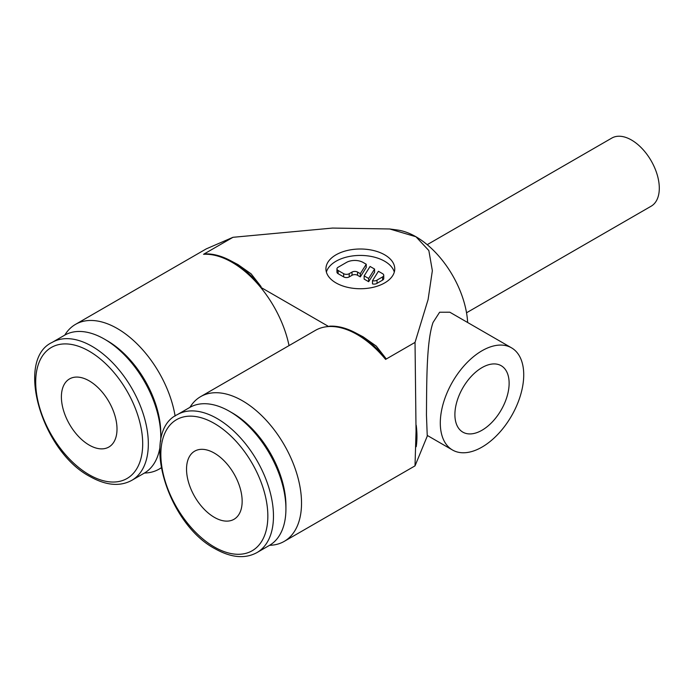 <?xml version="1.0" encoding="UTF-8"?>
<svg xmlns="http://www.w3.org/2000/svg" width="694" height="694" viewBox="0 0 694 694"><rect width="100%" height="100%" fill="white"/><g stroke="black" fill="none" stroke-linecap="round" stroke-linejoin="round"><path stroke-width="1.04" d="M269.584 545.293A83.575 48.25 -120 0 0 284.219 541.381L415.012 465.874L416.218 425.24L416.894 439.337A83.48 48.198 -120 0 1 416.218 446.719L415.029 342.402L385.595 359.397A83.575 48.25 -120 0 0 357.15 334.543A83.575 48.25 -120 0 0 328.696 326.544L329.615 326.171A83.48 48.198 -120 0 1 355.363 332.756A83.48 48.198 -120 0 1 357.922 334.17A83.48 48.198 -120 0 1 386.237 358.867L385.595 359.397M284.219 541.381A83.575 48.25 -120 0 0 301.526 503.124A83.575 48.25 -120 0 0 265.047 419.02A83.575 48.25 -120 0 0 200.644 396.63L315.362 330.396A83.575 48.25 60 0 1 328.696 326.544L260.458 287.143A83.575 48.25 60 0 1 289.042 345.595M200.644 396.63A83.575 48.25 -120 0 0 189.939 407.352M261.091 286.613A83.48 48.198 -120 0 0 232.785 261.916A83.48 48.198 -120 0 0 230.217 260.502L238.042 264.631L251.124 273.852L261.091 286.613L260.458 287.143A83.575 48.25 -120 0 0 232.004 262.289A83.575 48.25 -120 0 0 203.55 254.29L232.976 237.305L206.292 248.868L75.499 324.376A83.575 48.25 -120 0 0 64.802 335.098M175.114 416.053A83.575 48.25 -120 0 0 134.115 341.058A83.575 48.25 -120 0 0 75.499 324.376M467.652 322.51A73.252 42.291 -120 0 0 415.966 236.758L428.849 250.56L432.353 270.686L428.094 299.565L415.029 342.402M452.514 450.016L427.226 435.407L426.454 415.012C426.741 382.941 426.342 341.691 433.039 322.476L439.623 312.231L449.816 312.213L511.513 347.833A58.99 34.058 120 0 0 482.009 350.756A58.99 34.058 120 0 0 443.475 402.746A58.99 34.058 120 0 0 452.514 450.016A58.99 34.058 120 0 0 482.009 447.092A58.99 34.058 120 0 0 520.552 395.103A58.99 34.058 120 0 0 511.513 347.833M416.894 439.337A83.48 48.198 -120 0 0 416.955 436.405A83.48 48.198 -120 0 0 416.218 425.24M232.976 237.305L332.487 228.066L389.707 228.977L415.966 236.758A73.252 42.291 -120 0 0 397.419 230.018L389.707 228.977M256.98 552.571L269.428 545.389A79.645 45.977 -120 0 0 285.919 508.928L285.919 505.674A75.663 43.679 -120 0 0 232.421 413.008L229.601 411.386A79.645 45.977 -120 0 0 189.783 407.439L177.343 414.63A79.645 45.977 -120 0 1 217.161 418.569A79.645 45.977 -120 0 1 273.471 516.11A79.645 45.977 -120 0 1 256.98 552.571C245.129 559.034 231.189 557.785 215.166 548.824C166.647 523.597 140.127 431.651 177.343 414.63M104.464 339.132L107.275 340.763A75.663 43.679 -120 0 1 160.774 433.42L160.774 436.673A79.645 45.977 -120 0 0 104.464 339.132A79.645 45.977 -120 0 0 64.637 335.193L52.197 342.376C14.982 359.397 41.501 451.343 90.029 476.57C106.052 485.531 119.984 486.78 131.834 480.317A79.645 45.977 -120 0 0 148.334 443.856A79.645 45.977 -120 0 0 92.016 346.323A79.645 45.977 -120 0 0 52.197 342.376M427.2 244.67L611.822 138.071A39.332 22.702 60 0 1 642.132 148.611A39.332 22.702 60 0 1 659.3 188.195A39.332 22.702 60 0 1 651.154 206.196L466.524 312.786M117.008 429.031A39.332 22.702 60 0 1 108.863 447.031A39.332 22.702 60 0 1 78.561 436.5A39.332 22.702 60 0 1 61.393 396.916A39.332 22.702 60 0 1 69.539 378.915A39.332 22.702 60 0 1 99.841 389.447A39.332 22.702 60 0 1 117.008 429.031M242.154 501.276A39.332 22.702 60 0 1 234.008 519.286A39.332 22.702 60 0 1 203.698 508.745A39.332 22.702 60 0 1 186.539 469.17A39.332 22.702 60 0 1 194.676 451.161A39.332 22.702 60 0 1 224.986 461.701A39.332 22.702 60 0 1 242.154 501.276M482.009 430.237A38.344 22.139 -60 0 1 462.837 432.136A38.344 22.139 -60 0 1 456.964 401.401A38.344 22.139 -60 0 1 482.009 367.612A38.344 22.139 -60 0 1 501.189 365.712A38.344 22.139 -60 0 1 507.062 396.439A38.344 22.139 -60 0 1 482.009 430.237M336.009 282.918A34.414 19.866 180 0 1 325.928 268.873A34.414 19.866 180 0 1 347.173 250.517A34.414 19.866 180 0 1 384.676 254.819A34.414 19.866 180 0 1 394.756 268.873A34.414 19.866 180 0 1 373.511 287.229A34.414 19.866 180 0 1 336.009 282.918M326.388 272.083A34.414 19.866 180 0 1 349.793 256.381A34.414 19.866 180 0 1 384.676 261.248A34.414 19.866 180 0 1 394.305 272.083M382.594 273.688A3.93 2.273 180 0 1 383.747 275.292A3.93 2.273 180 0 1 382.594 276.897L377.033 280.107A3.93 2.273 180 0 1 372.487 280.697L378.421 271.276L382.594 273.688M383.747 275.292L383.747 278.502A3.93 2.273 180 0 1 382.594 280.107L377.033 283.326L377.033 280.107M366.241 264.249L366.241 267.459L360.307 276.88L357.566 275.292A3.93 2.273 0 0 0 352.005 275.292L349.221 276.897A3.93 2.273 180 0 1 343.66 276.897L338.099 273.688A3.93 2.273 180 0 1 336.946 272.083L336.946 268.873A3.93 2.273 180 0 1 338.099 267.268L346.436 262.445A11.798 6.81 180 0 1 363.127 262.445L366.241 264.249L360.307 273.662L357.566 272.083A3.93 2.273 0 0 0 352.005 272.083L349.221 273.688A3.93 2.273 180 0 1 343.66 273.688L338.099 270.478A3.93 2.273 180 0 1 336.946 268.873M360.307 276.88L360.307 273.662M368.653 278.485L364.142 275.882L370.076 266.461L374.587 269.064L368.653 278.485L368.653 281.695L364.142 279.092L364.142 275.882M368.653 281.695L374.587 272.274L374.587 269.064M377.033 283.326A3.93 2.273 180 0 1 372.487 283.907L372.487 280.697M131.834 480.317L144.283 473.135A79.645 45.977 -120 0 0 159.837 447.977M160.626 441.332A79.645 45.977 -120 0 0 160.774 436.673M285.919 508.928A79.645 45.977 -120 0 0 229.601 411.386M230.217 260.502A83.48 48.198 -120 0 0 204.47 253.926L203.55 254.29M144.439 473.039A83.575 48.25 -120 0 0 159.073 469.135A83.575 48.25 -120 0 0 161.069 467.869M355.363 332.756L363.188 336.876L376.269 346.098L386.237 358.867M214.342 547.002A75.663 43.679 -120 0 0 267.841 516.11A75.663 43.679 -120 0 0 214.342 423.444A75.663 43.679 -120 0 0 160.843 454.336A75.663 43.679 -120 0 0 214.342 547.002M89.196 351.199A75.663 43.679 -120 0 0 35.698 382.082A75.663 43.679 -120 0 0 89.196 474.748A75.663 43.679 -120 0 0 142.695 443.856A75.663 43.679 -120 0 0 89.196 351.199M382.594 280.107L382.594 276.897M343.66 276.897L343.66 273.688M349.221 276.897L349.221 273.688M357.566 275.292L357.566 272.083M352.005 275.292L352.005 272.083M338.099 273.688L338.099 270.478M427.487 435.563L415.055 465.804M161.086 467.973L159.073 469.135"/></g></svg>
